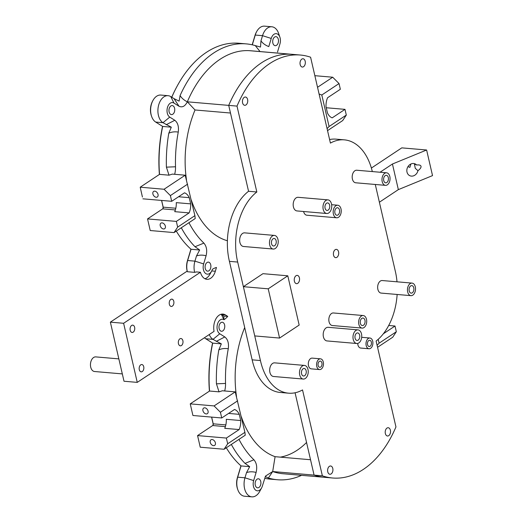 <?xml version="1.0" encoding="UTF-8"?>
<svg xmlns="http://www.w3.org/2000/svg" width="523" height="523" viewBox="0 0 523 523"><rect width="100%" height="100%" fill="white"/><g stroke="black" fill="none" stroke-linecap="round" stroke-linejoin="round"><path stroke-width="0.78" d="M220.941 314.297A12.729 8.113 -85.1 0 1 221.451 314.584L223.792 316.055L223.981 319.736A27.575 17.579 94.9 0 0 227.767 316.395L225.426 314.924A12.729 8.113 -85.1 0 0 222.961 314.081A12.729 8.113 -85.1 0 0 214.064 331.353L137.255 382.378L123.611 323.286L200.42 272.261A12.729 8.113 -85.1 0 0 206.899 279.315A12.729 8.113 -85.1 0 0 215.339 271.241L216.47 267.456A27.575 17.579 94.9 0 0 212.351 269.371A7.551 4.812 94.9 0 1 211.593 271.208L210.089 273.993A12.729 8.113 -85.1 0 1 204.951 278.759M204.447 337.74A14.016 8.937 94.9 0 0 205.709 338.741L212.698 343.121A110 70.115 94.9 0 0 209.56 391.034L190.235 403.867L192.922 415.497L190.235 403.867L214.084 405.92L235.226 391.877L222.412 390.773L219.032 391.851L209.56 391.034M225.426 314.924L221.451 314.584L223.981 319.736A7.551 4.812 94.9 0 0 217.516 324.025A7.551 4.812 94.9 0 0 219.771 333.779L224.818 336.943C227.838 339.375 228.996 343.31 228.283 348.743C224.713 348.207 221.556 348.593 218.817 349.887L221.334 343.866L212.998 339.368A14.016 8.937 -85.1 0 1 209.246 334.557M380.058 172.237L392.44 164.013L398.349 189.62L379.384 202.218M277.504 52.045L279.942 43.906A7.551 4.812 94.9 0 0 279.923 37.29A7.551 4.812 94.9 0 0 275.562 33.668A7.551 4.812 94.9 0 0 271.234 38.441L268.789 46.586C265.416 45.311 262.808 43.409 260.97 40.886L262.533 35.675A14.016 8.937 -85.1 0 1 271.823 26.778A14.016 8.937 -85.1 0 1 278.661 33.531L279.923 37.29M372.311 171.57A53.921 34.368 -85.1 0 0 344.382 139.857A53.921 34.368 -85.1 0 0 330.418 143.099L310.59 57.216A103.528 65.99 94.9 0 0 300.339 55.033L292.063 54.32A103.528 65.99 94.9 0 0 228.721 105.385L228.728 105.385A103.528 65.99 94.9 0 1 290.389 54.209A103.528 65.99 -85.1 0 1 292.063 54.32L250.667 50.757A103.528 65.99 94.9 0 0 248.994 50.646A103.528 65.99 94.9 0 0 187.332 101.822C185.07 106.287 182.298 107.758 179.003 106.234L174.022 98.644L179.128 101.122L180.082 95.572C181.782 98.252 184.201 100.331 187.332 101.822L195.033 109.98A88.433 56.366 94.9 0 0 186.495 179.984M191.294 200.067A88.433 56.366 94.9 0 0 227.394 240.757M179.003 106.234L173.956 103.07A7.551 4.812 94.9 0 0 167.497 107.359A7.551 4.812 94.9 0 0 169.746 117.106L174.8 120.27C177.82 122.702 178.971 126.638 178.265 132.071A103.528 65.99 94.9 0 0 175.512 166.778A17.252 10.996 -85.1 0 1 174.669 174.296M188.947 222.7A103.528 65.99 94.9 0 0 203.905 243.117C206.598 246.294 207.324 250.51 206.082 255.767L203.637 263.906A7.551 4.812 94.9 0 0 205.297 273.209A7.551 4.812 94.9 0 0 211.593 271.208M228.283 348.743A103.528 65.99 94.9 0 0 225.537 383.451A17.252 10.996 -85.1 0 1 224.687 390.969M238.972 439.366A103.528 65.99 94.9 0 0 253.923 459.789C256.623 462.96 257.349 467.176 256.107 472.439L253.662 480.578A7.551 4.812 94.9 0 0 255.322 489.881A7.551 4.812 94.9 0 0 261.618 487.874A7.551 4.812 94.9 0 0 262.369 486.037L265.514 476.067L272.692 471.543L275.085 456.684A88.433 56.366 94.9 0 1 241.319 416.739M244.692 327.535A88.433 56.366 94.9 0 0 236.52 396.656M208.952 270.777A4.53 2.89 94.9 0 0 210.88 265.828A4.53 2.89 94.9 0 0 208.383 262.128A4.53 2.89 94.9 0 0 205.114 266.39A4.53 2.89 94.9 0 0 207.605 271.149A4.53 2.89 94.9 0 0 208.952 270.777M222.831 330.896A4.53 2.89 94.9 0 0 224.759 325.947A4.53 2.89 94.9 0 0 222.262 322.246A4.53 2.89 94.9 0 0 219 326.509A4.53 2.89 94.9 0 0 221.484 331.268A4.53 2.89 94.9 0 0 222.831 330.896M276.543 45.311A4.53 2.89 94.9 0 0 278.478 40.363A4.53 2.89 94.9 0 0 275.981 36.662A4.53 2.89 94.9 0 0 272.712 40.925A4.53 2.89 94.9 0 0 275.203 45.684A4.53 2.89 94.9 0 0 276.543 45.311M172.806 114.223A4.53 2.89 94.9 0 0 174.741 109.281A4.53 2.89 94.9 0 0 172.237 105.574A4.53 2.89 94.9 0 0 168.975 109.837A4.53 2.89 94.9 0 0 171.459 114.602A4.53 2.89 94.9 0 0 172.806 114.223M258.97 487.449A4.53 2.89 94.9 0 0 260.905 482.5A4.53 2.89 94.9 0 0 258.401 478.8A4.53 2.89 94.9 0 0 255.139 483.062A4.53 2.89 94.9 0 0 257.63 487.822A4.53 2.89 94.9 0 0 258.97 487.449M131.639 325.45A3.668 2.34 94.9 0 0 130.077 329.457A3.668 2.34 94.9 0 0 132.097 332.451A3.668 2.34 94.9 0 0 134.744 329A3.668 2.34 94.9 0 0 132.724 325.149A3.668 2.34 94.9 0 0 131.639 325.45M170.799 299.437A3.668 2.34 -85.1 0 1 171.884 299.136A3.668 2.34 -85.1 0 1 173.898 302.987A3.668 2.34 -85.1 0 1 171.256 306.439A3.668 2.34 -85.1 0 1 169.23 303.445A3.668 2.34 -85.1 0 1 170.799 299.437M179.892 338.832A3.668 2.34 94.9 0 0 178.33 342.84A3.668 2.34 94.9 0 0 180.35 345.834A3.668 2.34 94.9 0 0 182.991 342.382A3.668 2.34 94.9 0 0 180.978 338.531A3.668 2.34 94.9 0 0 179.892 338.832M140.733 364.845A3.668 2.34 -85.1 0 1 141.825 364.544A3.668 2.34 -85.1 0 1 143.838 368.395A3.668 2.34 -85.1 0 1 141.19 371.846A3.668 2.34 -85.1 0 1 139.17 368.852A3.668 2.34 -85.1 0 1 140.733 364.845M227.767 316.395L223.792 316.055M226.302 447.78A110 70.115 94.9 0 0 241.057 465.921L237.677 477.179A14.016 8.937 94.9 0 0 237.723 489.469L237.468 488.717A12.729 8.113 -85.1 0 1 237.429 477.564L240.953 465.83M200.244 447.204L197.563 435.587L200.244 447.204L224.086 449.257L227.688 443.772L244.914 432.331L245.228 435.208L224.086 449.257M212.868 425.389A2.589 1.647 94.9 0 0 212.998 423.218L211.586 417.099M209.422 391.126A108.706 69.291 -85.1 0 1 212.56 343.029M123.611 323.286L110.366 322.148L124.01 381.241L137.255 382.378M110.366 322.148L187.175 271.123A12.729 8.113 -85.1 0 1 187.404 260.892L190.928 249.164M150.219 230.532L147.538 218.915L150.219 230.532L174.061 232.585L177.663 227.106L194.896 215.659L195.21 218.542L174.061 232.585M162.843 208.716A2.589 1.647 94.9 0 0 162.98 206.552L161.568 200.433M142.419 197.034L140.216 187.201L142.419 197.034M159.397 174.453A108.706 69.291 -85.1 0 1 162.535 126.363M151.559 116.243L151.304 115.491A12.729 8.113 -85.1 0 1 152.533 101.246L152.906 100.553A14.016 8.937 94.9 0 0 151.559 116.243A14.016 8.937 94.9 0 0 155.691 122.068L162.679 126.448A110 70.115 94.9 0 0 159.535 174.362L140.216 187.201L164.059 189.254L185.201 175.205L172.387 174.1L169.007 175.179L159.535 174.362M171.734 97.213A108.706 69.291 -85.1 0 1 176.669 87.001L177.049 86.308A110 70.115 94.9 0 0 171.786 97.245M252.191 44.801L255.002 35.433A12.729 8.113 -85.1 0 1 256.27 32.334L256.649 31.635A14.016 8.937 94.9 0 0 255.25 35.048L252.315 44.828M392.44 164.013L426.618 150.003L401.782 147.865L371.382 168.06M306.55 442.471A88.433 56.366 -85.1 0 1 280.341 457.135M178.265 132.071C174.695 131.541 171.537 131.92 168.792 133.221L171.309 127.194L162.973 122.696A14.016 8.937 -85.1 0 1 158.279 106.705A14.016 8.937 -85.1 0 1 168.086 95.689L160.803 95.062A14.016 8.937 94.9 0 0 152.906 100.553M180.082 95.572A110 70.115 -85.1 0 1 246.261 43.886L238.972 43.259A110 70.115 94.9 0 0 177.049 86.308M271.823 26.778L264.54 26.15A14.016 8.937 94.9 0 0 256.649 31.635M161.64 200.44L163.189 207.154A1.294 0.824 -85.1 0 1 163.026 208.461A1.294 0.824 -85.1 0 1 162.679 208.86L147.538 218.915L176.349 221.399L189.136 212.9L174.734 211.658A13.585 8.662 -85.1 0 0 176.264 202.636L190.666 203.872A13.585 8.662 -85.1 0 1 189.136 212.9M176.284 231.114A110 70.115 94.9 0 0 191.032 249.255L187.652 260.513A14.016 8.937 94.9 0 0 187.384 271.731L194.667 272.359A14.016 8.937 -85.1 0 1 194.942 261.14L196.498 255.943L199.662 249.994L195.001 246.719L203.898 243.117M317.533 87.295L332.7 77.221L339.035 83.556L321.802 95.003L329.078 126.52L327.084 128.665M329.078 126.52L346.311 115.073L342.709 120.558L327.535 130.632M321.802 95.003L319.082 94.009M194.896 215.659L185.201 175.205M187.62 184.142L170.387 195.589L164.059 189.254M260.049 51.568L255.289 45.606L260.5 47.057L260.97 40.886M166.203 124.722L174.8 120.27M206.082 255.767C202.61 254.858 199.413 254.917 196.498 255.943M177.663 227.106L176.349 221.399M165.353 226.145A3.341 2.295 -123.6 0 0 160.94 223.138A3.341 2.295 -123.6 0 0 160.875 227.191A3.341 2.295 -123.6 0 0 164.634 228.708A3.341 2.295 -123.6 0 0 165.353 226.145M346.311 115.073L344.99 109.359L332.197 117.852A13.585 8.662 -85.1 0 1 327.463 112.994L326.032 106.79A13.585 8.662 -85.1 0 1 327.561 97.762L340.349 89.27L339.035 83.556M191.032 249.255L199.662 249.994M246.261 43.886A110 70.115 -85.1 0 1 255.289 45.606M168.086 95.689A14.016 8.937 -85.1 0 1 170.799 96.624L174.022 98.644M162.679 126.448L171.309 127.194M170.387 195.589L171.707 201.303L184.501 192.81A13.585 8.662 -85.1 0 1 189.234 197.668L190.666 203.872M189.234 197.668L178.565 196.753M314.853 75.685L332.7 77.221M344.99 109.359L326.247 107.745M171.707 201.303L142.897 198.825M168.792 133.221A110 70.115 -85.1 0 0 166.406 167.151L169.007 175.179M195.001 246.719A110 70.115 -85.1 0 1 181.311 227.767M200.42 272.261L196.445 271.921L194.667 272.359M158.031 194.432A3.341 2.295 -123.6 0 0 153.618 191.425A3.341 2.295 -123.6 0 0 153.553 195.478A3.341 2.295 -123.6 0 0 157.318 196.994A3.341 2.295 -123.6 0 0 158.031 194.432M187.384 271.731L187.175 271.123M211.658 417.106L213.214 423.826A1.294 0.824 -85.1 0 1 213.044 425.127A1.294 0.824 -85.1 0 1 212.704 425.526L197.563 435.587L226.367 438.065L239.161 429.573L224.753 428.33A13.585 8.662 -85.1 0 0 226.289 419.302L240.691 420.544A13.585 8.662 -85.1 0 1 239.161 429.573M288.565 393.178L280.289 392.466A53.921 34.368 -85.1 0 1 252.151 359.837L260.428 360.55A53.921 34.368 -85.1 0 0 288.565 393.178A53.921 34.368 -85.1 0 0 302.536 389.936L322.364 475.819L272.692 471.543L268.377 478.022L265.861 476.799M378.207 339.309L379.103 343.193L377.109 345.337M379.103 343.193L396.329 331.745L392.727 337.224L377.56 347.298M244.914 432.331L235.226 391.877M237.645 400.814L220.412 412.261L214.084 405.92M216.228 341.395L224.818 336.943M256.107 472.439C252.635 471.53 249.438 471.589 246.523 472.609L249.687 466.666L245.019 463.391L253.923 459.789M227.688 443.772L226.367 438.065M215.378 442.811A3.341 2.295 -123.6 0 0 210.959 439.81A3.341 2.295 -123.6 0 0 210.893 443.864A3.341 2.295 -123.6 0 0 214.659 445.38A3.341 2.295 -123.6 0 0 215.378 442.811M396.329 331.745L395.009 326.032L383.346 333.779M241.057 465.921L249.687 466.666M261.618 487.874L259.741 491.365A14.016 8.937 -85.1 0 1 251.844 496.85A14.016 8.937 -85.1 0 1 244.96 477.806L246.523 472.609M212.698 343.121L221.334 343.866M220.412 412.261L221.732 417.975L234.52 409.476A13.585 8.662 -85.1 0 1 239.259 414.34L240.691 420.544M239.259 414.34L228.584 413.425M395.009 326.032L388.694 325.483M221.732 417.975L192.922 415.497M218.817 349.887A110 70.115 -85.1 0 0 216.43 383.823L219.032 391.851M245.019 463.391A110 70.115 -85.1 0 1 231.336 444.439M272.692 471.543A103.528 65.99 94.9 0 0 282.936 473.727L324.325 477.29A103.528 65.99 94.9 0 1 314.081 475.106L295.077 392.78M301.575 475.329A110 70.115 -85.1 0 1 277.412 479.741A110 70.115 -85.1 0 1 268.377 478.022M208.056 411.098A3.341 2.295 -123.6 0 0 203.637 408.097A3.341 2.295 -123.6 0 0 203.578 412.15A3.341 2.295 -123.6 0 0 207.337 413.667A3.341 2.295 -123.6 0 0 208.056 411.098M264.788 478.329A110 70.115 94.9 0 0 270.13 479.114L277.412 479.741M237.723 489.469A14.016 8.937 94.9 0 0 244.561 496.222L251.844 496.85M310.538 459.737L275.085 456.684M300.339 55.033A103.528 65.99 94.9 0 0 237.004 106.097L187.332 101.822M230.486 113.027L195.033 109.974M410.79 164.418L409.862 167.386L407.992 166.602M417.955 170.688L415.269 168.314L414.412 164.019L416.641 164.993A6.472 5.492 -66.4 0 0 415.079 163.882A6.472 5.492 -66.4 0 0 407.456 167.608A6.472 5.492 -66.4 0 0 409.895 175.741A6.472 5.492 -66.4 0 0 417.955 170.688C420.198 169.001 421.218 167.543 421.028 166.307C420.669 165.15 419.204 164.712 416.641 164.993M398.349 189.62L432.528 175.61L426.618 150.003M314.081 475.106A103.528 65.99 94.9 0 0 324.325 477.29L332.608 478.002A103.528 65.99 94.9 0 0 395.95 426.938L376.122 341.055A53.921 34.368 94.9 0 0 397.14 294.469M322.364 475.819A103.528 65.99 94.9 0 0 332.608 478.002M397.009 281.805A53.921 34.368 94.9 0 0 395.257 270.973L375.285 184.475M329.595 139.543A53.921 34.368 -85.1 0 1 336.106 139.144L344.382 139.857M237.004 106.097L256.832 191.98L248.556 191.268L228.721 105.385M248.556 191.268A53.921 34.368 94.9 0 0 229.414 261.35L237.69 262.062A53.921 34.368 94.9 0 1 256.832 191.98M252.151 359.837L229.414 261.35M260.428 360.55L237.69 262.062M303.556 66.702A4.151 2.648 94.9 0 0 305.327 62.165A4.151 2.648 94.9 0 0 303.039 58.772A4.151 2.648 94.9 0 0 300.045 62.682A4.151 2.648 94.9 0 0 302.327 67.049A4.151 2.648 94.9 0 0 303.556 66.702M336.93 257.303A4.151 2.648 94.9 0 0 338.701 252.766A4.151 2.648 94.9 0 0 336.407 249.373A4.151 2.648 94.9 0 0 333.419 253.282A4.151 2.648 94.9 0 0 335.694 257.649A4.151 2.648 94.9 0 0 336.93 257.303M297.77 283.316A4.151 2.648 94.9 0 0 299.542 278.785A4.151 2.648 94.9 0 0 297.254 275.386A4.151 2.648 94.9 0 0 294.259 279.295A4.151 2.648 94.9 0 0 296.541 283.662A4.151 2.648 94.9 0 0 297.77 283.316M388.739 435.659A4.151 2.648 94.9 0 0 390.511 431.122A4.151 2.648 94.9 0 0 388.216 427.729A4.151 2.648 94.9 0 0 385.229 431.638A4.151 2.648 94.9 0 0 387.504 436.005A4.151 2.648 94.9 0 0 388.739 435.659M331.144 473.916A4.151 2.648 94.9 0 0 332.916 469.386A4.151 2.648 94.9 0 0 330.628 465.986A4.151 2.648 94.9 0 0 327.633 469.896A4.151 2.648 94.9 0 0 329.915 474.263A4.151 2.648 94.9 0 0 331.144 473.916M245.967 104.96A4.151 2.648 94.9 0 0 247.739 100.429A4.151 2.648 94.9 0 0 245.444 97.03A4.151 2.648 94.9 0 0 242.45 100.939A4.151 2.648 94.9 0 0 244.731 105.306A4.151 2.648 94.9 0 0 245.967 104.96M320.494 358.83L312.218 358.118A5.393 3.439 94.9 0 0 308.328 363.197A5.393 3.439 94.9 0 0 311.29 368.859L319.573 369.571A5.393 3.439 94.9 0 0 321.168 369.127A5.393 3.439 94.9 0 0 323.469 363.237A5.393 3.439 94.9 0 0 320.494 358.83A5.393 3.439 94.9 0 0 316.611 363.91A5.393 3.439 94.9 0 0 319.573 369.571M357.719 343.421A5.393 3.439 94.9 0 0 360.707 348.05L368.983 348.763A5.393 3.439 94.9 0 0 370.585 348.311A5.393 3.439 94.9 0 0 372.886 342.428A5.393 3.439 94.9 0 0 369.911 338.015A5.393 3.439 94.9 0 0 366.022 343.095A5.393 3.439 94.9 0 0 368.983 348.763M304.438 365.42L274.64 362.857A6.838 4.361 94.9 0 0 269.711 369.297A6.838 4.361 94.9 0 0 273.464 376.482L303.268 379.051A6.838 4.361 94.9 0 0 305.295 378.482A6.838 4.361 94.9 0 0 308.217 371.016A6.838 4.361 94.9 0 0 304.438 365.42A6.838 4.361 94.9 0 0 299.509 371.86A6.838 4.361 94.9 0 0 303.268 379.051M274.431 235.422L244.627 232.859A6.838 4.361 94.9 0 0 239.697 239.292A6.838 4.361 94.9 0 0 243.45 246.483L273.254 249.046A6.838 4.361 -85.1 0 1 269.502 241.861A6.838 4.361 -85.1 0 1 274.431 235.422A6.838 4.361 -85.1 0 1 278.203 241.011A6.838 4.361 -85.1 0 1 275.281 248.477A6.838 4.361 -85.1 0 1 273.254 249.046M357.954 329.869L328.15 327.306A6.838 4.361 94.9 0 0 323.221 333.746A6.838 4.361 94.9 0 0 326.98 340.931L356.784 343.5A6.838 4.361 -85.1 0 1 353.025 336.309A6.838 4.361 -85.1 0 1 357.954 329.869A6.838 4.361 -85.1 0 1 361.726 335.465A6.838 4.361 -85.1 0 1 358.811 342.931A6.838 4.361 -85.1 0 1 356.784 343.5M327.941 199.871L298.143 197.308A6.838 4.361 94.9 0 0 293.213 203.748A6.838 4.361 94.9 0 0 296.966 210.932L326.77 213.495A6.838 4.361 94.9 0 0 328.797 212.926A6.838 4.361 94.9 0 0 331.719 205.461A6.838 4.361 94.9 0 0 327.941 199.871A6.838 4.361 94.9 0 0 323.011 206.31A6.838 4.361 94.9 0 0 326.77 213.495M412.026 283.1L382.221 280.537A6.302 4.014 94.9 0 0 377.684 286.467A6.302 4.014 94.9 0 0 381.143 293.089L410.947 295.658A6.302 4.014 -85.1 0 1 407.482 289.036A6.302 4.014 -85.1 0 1 412.026 283.1A6.302 4.014 -85.1 0 1 415.504 288.251A6.302 4.014 -85.1 0 1 412.817 295.129A6.302 4.014 -85.1 0 1 410.947 295.658M386.556 172.799L356.751 170.23A6.302 4.014 94.9 0 0 352.214 176.166A6.302 4.014 94.9 0 0 355.673 182.782L385.477 185.351A6.302 4.014 94.9 0 0 387.347 184.828A6.302 4.014 94.9 0 0 390.034 177.951A6.302 4.014 94.9 0 0 386.556 172.799A6.302 4.014 94.9 0 0 382.012 178.729A6.302 4.014 94.9 0 0 385.477 185.351M303.588 211.501A6.302 4.014 94.9 0 0 306.857 215.215L336.662 217.784A6.302 4.014 -85.1 0 1 333.197 211.161A6.302 4.014 -85.1 0 1 337.74 205.225A6.302 4.014 -85.1 0 1 341.218 210.377A6.302 4.014 -85.1 0 1 338.531 217.261A6.302 4.014 -85.1 0 1 336.662 217.784M363.21 315.532L333.406 312.97A6.302 4.014 94.9 0 0 328.862 318.899A6.302 4.014 94.9 0 0 332.327 325.522L362.125 328.091A6.302 4.014 94.9 0 0 363.995 327.568A6.302 4.014 94.9 0 0 366.688 320.684A6.302 4.014 94.9 0 0 363.21 315.532A6.302 4.014 94.9 0 0 358.667 321.468A6.302 4.014 94.9 0 0 362.125 328.091M279.583 338.061L299.163 325.058L287.794 275.811L262.951 273.673L243.378 286.682L268.214 288.82L279.583 338.061L254.747 335.923M287.794 275.811L268.214 288.82M363.465 325.26A3.772 2.406 94.9 0 0 365.074 321.135A3.772 2.406 94.9 0 0 362.995 318.049A3.772 2.406 94.9 0 0 360.269 321.606A3.772 2.406 94.9 0 0 362.347 325.574A3.772 2.406 94.9 0 0 363.465 325.26M337.995 214.953A3.772 2.406 -85.1 0 1 336.877 215.267A3.772 2.406 -85.1 0 1 334.805 211.299A3.772 2.406 -85.1 0 1 337.525 207.742A3.772 2.406 -85.1 0 1 339.61 210.828A3.772 2.406 -85.1 0 1 337.995 214.953M386.811 182.52A3.772 2.406 94.9 0 0 388.426 178.402A3.772 2.406 94.9 0 0 386.34 175.31A3.772 2.406 94.9 0 0 383.62 178.866A3.772 2.406 94.9 0 0 385.693 182.834A3.772 2.406 94.9 0 0 386.811 182.52M412.281 292.828A3.772 2.406 -85.1 0 1 411.163 293.142A3.772 2.406 -85.1 0 1 409.091 289.173A3.772 2.406 -85.1 0 1 411.81 285.617A3.772 2.406 -85.1 0 1 413.896 288.703A3.772 2.406 -85.1 0 1 412.281 292.828M328.15 210.135A3.772 2.406 94.9 0 0 329.765 206.01A3.772 2.406 94.9 0 0 327.679 202.924A3.772 2.406 94.9 0 0 324.96 206.48A3.772 2.406 94.9 0 0 327.032 210.442A3.772 2.406 94.9 0 0 328.15 210.135M358.163 340.133A3.772 2.406 -85.1 0 1 357.046 340.447A3.772 2.406 -85.1 0 1 354.973 336.479A3.772 2.406 -85.1 0 1 357.693 332.922A3.772 2.406 -85.1 0 1 359.778 336.008A3.772 2.406 -85.1 0 1 358.163 340.133M274.64 245.679A3.772 2.406 -85.1 0 1 273.516 245.993A3.772 2.406 -85.1 0 1 271.444 242.031A3.772 2.406 -85.1 0 1 274.163 238.475A3.772 2.406 -85.1 0 1 276.249 241.561A3.772 2.406 -85.1 0 1 274.64 245.679M304.648 375.684A3.772 2.406 94.9 0 0 306.262 371.559A3.772 2.406 94.9 0 0 304.177 368.473A3.772 2.406 94.9 0 0 301.457 372.03A3.772 2.406 94.9 0 0 303.53 375.998A3.772 2.406 94.9 0 0 304.648 375.684M370.107 346.246A3.125 1.994 94.9 0 0 371.441 342.833A3.125 1.994 94.9 0 0 369.715 340.277A3.125 1.994 94.9 0 0 367.46 343.219A3.125 1.994 94.9 0 0 369.179 346.507A3.125 1.994 94.9 0 0 370.107 346.246M320.691 367.061A3.125 1.994 94.9 0 0 322.024 363.642A3.125 1.994 94.9 0 0 320.298 361.086A3.125 1.994 94.9 0 0 318.049 364.034A3.125 1.994 94.9 0 0 319.762 367.316A3.125 1.994 94.9 0 0 320.691 367.061M122.317 373.906L94.519 371.507A7.335 4.674 -85.1 0 1 90.472 365.512A7.335 4.674 -85.1 0 1 93.597 357.503A7.335 4.674 -85.1 0 1 95.774 356.895L118.845 358.883M205.709 338.741L212.998 339.368L219.771 333.779M271.234 38.441L262.533 35.675L255.25 35.048L255.002 35.433M162.98 206.552L163.189 207.154L175.813 208.239M187.404 260.892L187.652 260.513L194.942 261.14L203.637 263.906M175.362 209.952L162.679 208.86M155.691 122.068L162.973 122.696L169.746 117.106M166.406 167.151L175.512 166.778M170.799 96.624L173.956 103.07M212.998 423.218L213.214 423.826L225.831 424.911M237.429 477.564L237.677 477.179L244.96 477.806L253.662 480.578M225.38 426.618L212.704 425.526M216.43 383.823L225.537 383.451M290.389 54.209L248.994 50.646M215.339 271.241L211.737 270.927M265.527 476.074L265.311 476.512M337.74 205.225L331.634 204.702M369.911 338.015L361.687 337.309"/></g></svg>
